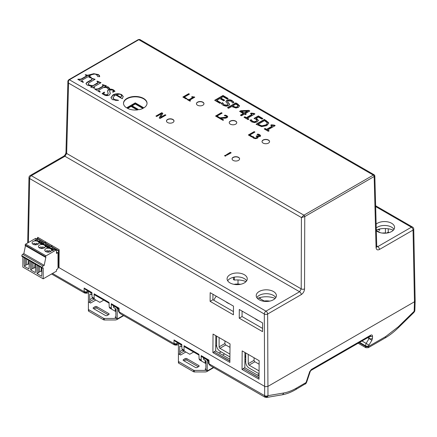 <?xml version="1.0" encoding="UTF-8"?>
<svg xmlns="http://www.w3.org/2000/svg" width="437" height="437" viewBox="0 0 437 437"><rect width="100%" height="100%" fill="white"/><g stroke="black" fill="none" stroke-linecap="round" stroke-linejoin="round"><path stroke-width="0.66" d="M205.876 368.675A1.174 0.677 60 0 1 205.63 369.216A1.174 0.677 60 0 1 205.046 369.156L207.209 370.407L207.209 360.891A1.174 0.677 -120 0 0 206.379 359.449L203.877 358.007L203.877 359.542L205.046 360.219A1.174 0.677 60 0 1 205.876 361.656L205.876 368.675L205.046 369.156M193.547 371.745A1.174 0.677 180 0 0 194.378 371.942L205.543 371.942L206.723 371.663L207.209 370.98L207.209 370.407L194.378 370.407A1.174 0.677 0 0 1 193.547 370.205L178.755 361.667L178.755 363.202L193.547 371.745L193.547 370.205M178.755 363.202A1.174 0.677 180 0 1 178.411 362.721L178.411 353.795L180.574 355.024A1.174 0.677 60 0 1 179.744 353.588L179.754 346.579A1.174 0.677 60 0 1 180 346.038A1.174 0.677 60 0 1 180.59 346.099L181.737 346.76L181.737 345.225L179.257 343.793A1.174 0.677 -120 0 0 178.667 343.733A1.174 0.677 -120 0 0 178.427 344.274L178.427 353.784M183.988 360.842L185.151 360.17A1.174 0.677 0 0 1 186.817 360.17L198.305 366.801M195.47 367.473L183.485 360.552A1.174 0.677 180 0 1 183.141 360.072A1.174 0.677 180 0 1 183.485 359.591L185.151 358.63A1.174 0.677 180 0 1 186.817 358.63L198.802 365.551A1.174 0.677 180 0 1 199.146 366.031A1.174 0.677 180 0 1 198.802 366.512L197.136 367.473A1.174 0.677 180 0 1 195.47 367.473M178.411 361.186A1.174 0.677 0 0 0 178.755 361.667M203.877 359.542A1.174 0.677 180 0 1 203.533 359.061L203.533 357.728M179.754 351.67L182.502 350.086M178.411 350.911L178.411 353.795M115.86 316.705A1.174 0.677 60 0 1 115.619 317.246A1.174 0.677 60 0 1 115.029 317.186L117.192 318.436L117.192 308.921A1.174 0.677 -120 0 0 116.362 307.479L113.866 306.037L113.866 307.572L115.029 308.249A1.174 0.677 60 0 1 115.86 309.691L115.86 316.705L115.029 317.186M103.531 319.775A1.174 0.677 180 0 0 104.361 319.971L115.526 319.971L116.706 319.693L117.192 319.01L117.192 318.436L104.361 318.436A1.174 0.677 0 0 1 103.531 318.234L88.738 309.696L88.738 311.231L103.531 319.775L103.531 318.234M88.738 311.231A1.174 0.677 180 0 1 88.394 310.751L88.394 301.825L90.557 303.059A1.174 0.677 60 0 1 89.727 301.617L89.743 294.609A1.174 0.677 60 0 1 89.984 294.068A1.174 0.677 60 0 1 90.574 294.128L91.726 294.789L91.726 293.254L89.241 291.823A1.174 0.677 -120 0 0 88.656 291.763A1.174 0.677 -120 0 0 88.411 292.304L88.411 301.814M93.971 308.872L95.135 308.2A1.174 0.677 0 0 1 96.801 308.2L108.289 314.831M105.459 315.503L93.474 308.582A1.174 0.677 180 0 1 93.125 308.101A1.174 0.677 180 0 1 93.474 307.621L95.135 306.659A1.174 0.677 180 0 1 96.801 306.659L108.786 313.58A1.174 0.677 180 0 1 109.13 314.061A1.174 0.677 180 0 1 108.786 314.542L107.12 315.503A1.174 0.677 180 0 1 105.459 315.503M88.394 309.216A1.174 0.677 0 0 0 88.738 309.696M113.866 307.572A1.174 0.677 180 0 1 113.522 307.096L113.522 305.758M89.743 299.7L92.491 298.116M88.394 298.941L88.394 301.825M245.741 352.954L245.741 362.251A4.709 2.72 60 0 0 249.068 368.014L259.054 373.777M248.238 354.396L248.238 363.693A1.174 0.677 -120 0 0 249.068 365.13L259.07 370.909M259.125 364.207L254.897 361.77A1.174 0.677 60 0 1 254.066 360.328L254.066 358.406A2.354 1.36 -60 0 1 254.137 357.805M216.61 336.135L216.61 345.432A4.709 2.72 60 0 0 219.937 351.195L229.922 356.958M219.106 337.577L219.106 346.874A1.174 0.677 -120 0 0 219.937 348.311L229.938 354.09M229.993 347.388L225.765 344.951A1.174 0.677 60 0 1 224.935 343.509L224.935 341.587A2.354 1.36 -60 0 1 225.006 340.986M244.911 357.581A4.709 2.72 -120 0 0 245.741 355.521L244.922 355.991M259.021 377.666L243.229 368.549L244.835 367.615L244.949 352.501M229.889 360.847L214.092 351.916L229.889 361.038M205.876 363.579L201.637 361.131L201.167 360.099L201.167 355.603L208.935 360.088L208.285 360.476L208.351 362.639A2.354 1.36 -1.7 0 0 209.039 363.562L208.935 360.088M198.972 355.095L184.496 346.738L184.026 345.705L198.95 354.32L199.086 358.897L199.594 359.951L201.637 361.131L199.594 359.951M184.026 345.705L184.026 350.201L181.939 348.999L182.447 350.053L184.49 351.233L184.026 350.201M193.64 352.014L189.745 354.265L182.447 350.053M186.195 352.217L184.01 350.955M94.119 299.055L96.304 300.317M115.171 308.342L115.363 311.324L111.746 309.232L111.277 308.2L111.277 303.704L119.044 308.189L118.394 308.577L118.46 310.74A2.354 1.36 -1.7 0 0 119.148 311.663L119.044 308.189M115.204 308.369L115.363 311.324M115.86 311.177L115.488 311.395L115.86 311.608M119.148 311.663L120.219 313.619L118.591 311.592A2.354 0.847 -15.4 0 0 119.197 311.963L173.997 343.602L174.341 344.864L120.219 313.619M52.495 273.453L84.106 291.703L84.45 292.97L51.571 273.988M205.062 360.23L205.253 363.223M205.876 363.005L205.379 363.294L205.09 360.246M59.006 267.253L58.673 267.444L58.574 264.177M208.285 360.476L201.643 356.636L201.167 355.603M111.746 304.736L111.277 303.704M92.049 297.1L92.557 298.154L94.6 299.334L94.13 298.302L92.049 297.1L91.912 292.522L84.144 288.038L85.767 289.736L91.934 293.298M88.449 291.288L87.471 291.452A2.354 1.404 0 0 1 84.144 291.452L84.106 291.703A2.354 1.759 19.7 0 0 87.138 292.358L87.471 290.725M87.138 292.358L86.029 293.254L88.411 292.85M103.749 300.121L99.855 302.366L92.557 298.154M109.081 303.196L94.605 294.838L94.13 293.806L94.13 298.302M94.13 293.806L109.059 302.42L109.195 306.998L109.703 308.058L111.746 309.232L109.703 308.058M178.345 343.187L177.367 343.351A2.354 1.404 0 0 1 174.035 343.351L173.997 343.602A2.354 1.759 19.7 0 0 177.029 344.258L177.367 342.619M177.029 344.258L175.92 345.154L178.427 344.727M414.21 311.942L414.658 311.363A2.354 1.715 -158.8 0 1 414.21 311.942L414.172 311.253A2.354 1.36 1.7 0 0 414.86 310.33L414.658 311.363M413.746 229.081L415.15 300.809L414.462 301.781L267.968 386.357L265.647 386.701L264.642 386.357L264.314 314.023L29.667 178.547L28.405 242.535M281.86 394.862C286.361 394.081 290.933 392.35 295.57 389.667A3.294 1.901 60 0 0 296.253 388.209C291.911 390.705 287.704 392.306 283.635 393.005A3.294 2.442 80.4 0 1 281.86 394.862L266.532 397.462L267.635 396.567A2.354 1.759 -160.3 0 1 264.603 395.911L264.942 397.178L266.526 397.462M209.039 363.562L210.11 365.518L208.482 363.491A2.354 0.847 -15.4 0 0 209.088 363.863L264.642 395.66A2.354 1.404 0 0 0 267.968 395.66L267.646 314.017A2.354 1.327 179.7 0 1 264.314 314.023A2.354 1.36 120 0 1 265.98 311.16L299.596 291.752L301.213 288.873L301.426 217.544L304.758 216.588L304.545 288.884A2.354 1.316 -179.8 0 1 301.213 288.873L66.653 153.453L64.944 156.277L31.327 175.685L265.98 311.16A2.354 1.36 60 0 1 267.646 314.017L301.257 294.609A2.354 1.36 60 0 0 299.596 291.752L64.944 156.277A2.354 1.36 -120 0 0 63.764 156.162C65.037 155.206 65.769 153.977 65.965 152.464A2.354 1.355 -178.4 0 0 66.653 153.453L68.565 83.101L67.893 81.429L65.965 152.464M267.635 396.567L267.968 395.66L283.635 393.005M259.043 374.673L257.229 374.968M245.741 361.421L244.878 361.918M244.895 359.99L245.741 359.498M219.095 353.003L221.078 351.856M229.403 347.049L229.999 346.71M216.632 345.891L215.736 346.41M359.094 342.668L365.408 346.312L365.895 347.71L358.127 343.225M295.57 389.667L305.709 383.577L309.713 371.625L311.401 369.44L370.723 335.19C371.827 334.676 372.428 335.021 372.521 336.228L372.488 338.435L371.898 340.276L369.085 338.555L366.146 343.384L365.414 345.738A2.354 1.382 -179.1 0 0 368.746 345.771L368.249 347.71L384.937 338.074C389.542 335.408 393.988 331.967 398.287 327.761L413.976 312.384M367.648 337.73L369.085 338.555L367.817 337.626M305.709 383.577A2.354 1.142 38.3 0 0 306.042 383.364L306.605 382.315A2.354 0.694 18.6 0 1 306.037 382.555L296.253 388.209M309.713 371.625A2.354 0.694 18.6 0 0 310.281 371.384L306.605 382.315M372.521 336.228A2.354 1.382 -179.1 0 1 369.828 336.468M372.488 338.435A2.354 1.382 -179.1 0 1 369.156 338.402L369.183 336.845M398.287 327.761A3.294 1.142 45.6 0 0 398.309 326.8L385.62 336.61L368.735 346.344A2.354 1.404 180 0 1 365.408 346.361M174.035 343.351L174.035 339.937L175.658 341.636L181.825 345.197M174.035 339.937L181.803 344.422L181.939 348.999M58.673 267.444L264.642 386.357L264.642 395.66M210.11 365.518L264.942 397.178M259.032 376.011L244.665 367.714M215.485 350.922L229.9 359.247M389.039 232.593L388.258 232.145L386.652 233.074M393.327 230.212A14.716 8.494 0 0 0 376.301 229.949M230.042 282.93A10.089 5.823 0 0 0 240.978 284.208A10.089 5.823 0 0 0 247.26 278.882A10.089 5.823 0 0 0 237.176 272.988A10.089 5.823 0 0 0 227.087 278.882A10.089 5.823 0 0 0 230.042 282.93M259.174 299.749A10.089 5.823 0 0 0 270.11 301.027A10.089 5.823 0 0 0 276.392 295.702A10.089 5.823 0 0 0 266.308 289.807A10.089 5.823 0 0 0 256.219 295.702A10.089 5.823 0 0 0 259.174 299.749M259.021 377.858L243.229 368.544M376.323 230.807A10.089 5.823 0 0 0 377.366 231.512A10.089 5.823 0 0 0 388.302 232.79A10.089 5.823 0 0 0 394.584 227.464A10.089 5.823 0 0 0 387.515 221.838A10.089 5.823 0 0 0 376.142 224.132M37.658 238.154L37.664 237.286L59.142 249.68L59.006 267.635M229.878 362.41L230.02 343.875L213.037 334.076L212.901 352.61L229.878 362.41M233.413 314.815L233.478 306.129L210.175 292.67L210.11 301.361L233.413 314.815M259.01 379.229L242.032 369.429L242.169 350.895L259.152 360.694L259.01 379.229M239.241 318.18L262.544 331.634L262.61 322.943L239.307 309.489L239.241 318.18L242.043 316.557L262.571 328.411M393.972 229.387A10.007 5.774 0 0 0 385.871 225.519A10.007 5.774 0 0 0 376.246 227.972M375.645 205.772L412.566 227.093A2.354 2.354 0 0 1 413.746 229.097A2.354 1.349 178.9 0 1 413.052 230.064A2.354 1.36 -120 0 0 411.392 227.207L375.667 206.581M376.776 246.801L377.776 246.615L411.392 227.207A2.354 1.36 120 0 1 412.566 227.093M398.309 326.8L414.172 311.253L414.462 301.781L413.052 230.064L379.442 249.472C377.448 250.396 376.323 249.767 376.066 247.588A2.354 1.366 -1.6 0 0 376.754 246.588L376.809 246.932L376.585 246.725M257.475 298.449A14.716 8.494 180 0 1 275.135 298.449M275.785 297.624A10.007 5.774 0 0 0 266.308 293.702A10.007 5.774 0 0 0 256.825 297.624M246.654 280.805A10.007 5.774 0 0 0 237.176 276.883A10.007 5.774 0 0 0 227.693 280.805M379.616 228.993L379.627 230.397L377.912 229.409M385.45 232.965L385.412 228.529M388.231 228.791L388.258 232.145M243.223 368.735L242.032 369.429M242.082 311.095L242.043 316.557M214.092 351.916L212.901 352.61M210.11 301.361L212.912 299.738L233.44 311.592M238.012 284.028L238.012 279.942M246.004 281.63A14.716 8.494 0 0 0 234.401 280.079L233.413 279.434M216.61 345.285L215.741 345.782M214.097 351.725L215.703 350.796L215.818 335.682M212.95 294.276L212.912 299.738M67.893 81.429C67.691 81.227 67.997 80.665 68.806 79.731A1.174 0.694 -120.9 0 1 69.407 79.78L303.912 215.168L301.426 217.544L68.565 83.101C68.188 81.604 68.467 80.501 69.407 79.78L69.423 79.774A1.174 0.677 -120 0 0 68.833 79.714L138.207 39.663A1.174 0.677 -120 0 1 138.791 39.718L138.808 39.712A1.174 0.666 -119.2 0 0 138.234 39.647C139.452 39.401 140.119 39.434 140.239 39.745L138.808 39.712L373.313 175.1A1.174 0.677 60 0 1 374.132 176.537L304.758 216.588A1.174 0.677 60 0 0 303.928 215.162L373.296 175.111A1.174 0.694 59.1 0 1 374.159 176.521L376.066 247.588M374.159 176.521L374.826 175.827L374.236 174.838L373.313 175.1M116.346 94.687L120.732 97.227L121.661 95.747L120.934 94.671C120.295 94.053 118.766 94.059 116.346 94.687L116.346 95.075L120.732 97.609L121.644 95.943M166.475 121.087A3.769 2.174 180 0 1 170.239 119.011A3.769 2.174 180 0 1 174.002 121.087M167.573 122.529A3.769 2.174 180 0 1 166.47 120.994A3.769 2.174 180 0 1 170.239 118.815A3.769 2.174 180 0 1 174.002 120.994A3.769 2.174 180 0 1 171.681 122.999A3.769 2.174 180 0 1 167.573 122.529M262.025 141.654A3.769 2.174 180 0 1 265.789 139.578A3.769 2.174 180 0 1 269.553 141.654M263.129 143.096A3.769 2.174 180 0 1 262.025 141.561A3.769 2.174 180 0 1 265.789 139.387A3.769 2.174 180 0 1 269.558 141.561A3.769 2.174 180 0 1 267.231 143.571A3.769 2.174 180 0 1 263.129 143.096M196.437 103.788A3.769 2.174 180 0 1 200.201 101.712A3.769 2.174 180 0 1 203.964 103.788M197.54 105.23A3.769 2.174 180 0 1 196.437 103.695A3.769 2.174 180 0 1 200.201 101.521A3.769 2.174 180 0 1 203.97 103.695A3.769 2.174 180 0 1 201.643 105.699A3.769 2.174 180 0 1 197.54 105.23M229.234 122.721A3.769 2.174 180 0 1 232.997 120.645A3.769 2.174 180 0 1 236.761 122.721M230.332 124.163A3.769 2.174 180 0 1 229.228 122.628A3.769 2.174 180 0 1 232.997 120.454A3.769 2.174 180 0 1 236.761 122.628A3.769 2.174 180 0 1 234.44 124.632A3.769 2.174 180 0 1 230.332 124.163M232.063 158.953A3.769 2.174 180 0 1 235.827 156.878A3.769 2.174 180 0 1 239.591 158.953M233.161 160.395A3.769 2.174 180 0 1 232.058 158.86A3.769 2.174 180 0 1 235.827 156.686A3.769 2.174 180 0 1 239.591 158.86A3.769 2.174 180 0 1 237.269 160.871A3.769 2.174 180 0 1 233.161 160.395M238.023 105.645L235.942 104.072L232.621 105.989L235.647 107.163L237.351 106.721L238.023 105.645L238.028 106.049M247.408 111.118L241.361 111.375L244.157 112.997L247.408 111.118L247.408 111.506L244.157 113.38L241.361 111.763L241.361 111.375M267.083 122.66L264.543 120.612L258.13 124.31L261.823 125.807L265.641 124.944C266.925 124.201 267.4 123.442 267.083 122.66L267.165 123.316M256.224 118.389L256.224 118.777L258.431 120.596L258.431 120.213L257.278 121.868L254.536 122.6L251.679 121.89L249.975 120.355L251.155 119.678L252.662 121.344L254.372 121.748L256.153 121.207L256.88 120.246L255.902 119.235L254.055 118.4L258.349 115.925L262.916 118.564L261.932 119.126L258.442 117.111L256.224 118.389L258.464 120.454M250.161 120.634L251.155 120.06L252.662 121.726L254.372 122.131L256.153 121.595L256.88 120.246M226.191 106.246L223.263 105.426L221.182 103.476L222.575 102.673L224.143 104.825L227.387 105.099L227.961 104.394L225.874 101.466L226.841 100.286C228.425 99.505 230.152 99.587 232.02 100.526L233.953 102.269L232.631 103.034L231.135 101.122L228.109 100.887L227.54 101.586L229.649 104.481L228.715 105.661L226.191 106.246M190.565 100.821L189.969 101.165L187.129 99.521L187.724 99.177L188.779 99.789L192.69 97.538L191.63 96.927L192.165 96.615L194.782 97.194L189.532 100.22L190.565 100.821M223.624 119.935L222.952 120.328L219.358 118.247L220.188 117.772L226.224 117.242L226.672 116.657L226.197 116.105L224.257 115.57L225.088 115.089L226.929 115.75L227.77 116.772L227.06 117.679L225.59 118.176L220.767 118.285L223.624 119.935M219.691 118.443L226.224 117.629L226.672 116.657M260.638 135.934L260.075 136.513L257.699 136.644L258.048 137.349L257.377 138.207L255.547 138.666L253.575 138.147L252.34 137.021L253.17 136.541L254.203 137.726L255.41 138.048L256.639 137.715L257.136 137.021L256.137 136.207L256.781 135.831L259.207 136.104L259.529 135.563L257.032 134.498L257.863 134.022L259.742 134.694L260.66 135.765M252.537 137.289L253.17 136.928L254.203 138.114L255.41 138.436L256.639 138.097L257.136 137.021M256.47 136.399L259.207 136.486L259.529 135.563M226.153 155.676L225.328 156.156L224.531 155.692L225.355 155.217L226.153 155.676M165.913 115.122L160.079 118.482L159.21 117.985L161.663 113.593L156.637 116.493L155.916 116.073L161.745 112.713L162.843 113.352L160.57 117.367L165.186 114.707L165.913 115.122M121.715 94.66L123.229 96.468L122.464 98.298L121.967 98.582L115.718 94.971L114.734 95.441L113.008 97.697L114.259 99.472L118.367 100.237L118.34 100.526L112.32 99.598L110.927 97.631L113.003 94.911C115.734 93.409 118.635 93.327 121.715 94.66L123.212 96.659M106.541 87.466L103.389 87.526L99.232 89.924L98.609 90.579L100.281 91.868L99.876 92.098L94.791 89.159L98.243 88.831L103.192 85.98L102.274 84.849L102.624 84.641L106.366 85.81L104.148 87.143C106.601 86.723 107.999 86.695 108.338 87.072L109.671 88.427L107.863 88.869L106.541 87.466M90.776 75.159L89.143 76.098L91.3 77.344L90.508 77.977L88.198 76.639L82.325 80.026L81.653 80.73L83.456 82.14L83.057 82.369L77.77 79.316L81.102 79.07L86.761 75.809L85.177 74.896L85.543 74.683L87.706 75.262L93.753 73.684L98.32 74.569C99.489 75.432 99.893 76.049 99.521 76.42L97.915 76.677L96.451 74.618C94.84 73.749 92.944 73.929 90.776 75.159M99.652 76.147L99.521 76.42M131.766 105.65L135.268 103.629L143.243 108.245A11.772 6.795 180 0 1 138.819 109.725L131.766 105.65M127.276 108.239L131.1 106.033L137.77 109.889A11.772 6.795 180 0 1 127.276 108.239M143.91 107.863L135.268 102.864L126.61 107.852A11.772 6.795 180 0 1 123.496 103.247A11.772 6.795 180 0 1 135.268 96.451A11.772 6.795 180 0 1 147.04 103.247A11.772 6.795 180 0 1 143.91 107.863M93.78 86.87L94.747 87.974L94.359 88.198L90.606 87.039L92.316 86.051C89.596 85.794 87.815 85.423 86.968 84.936L85.969 83.576L86.892 82.364L91.655 79.621L91.95 78.786L91.42 78.228L95.102 79.294L89.099 82.757L88.236 83.838L89.099 84.98L92.813 85.761L98.134 82.467L96.883 81.266L97.178 81.096L101.002 82.708L93.78 86.87L93.534 87.422M92.06 79.305L91.95 78.786M102.378 93.818L102.061 93.633L104.219 92.114L104.563 92.311L103.815 93.556L104.574 94.649L107.513 94.714L108.141 93.562L107.529 90.929L108.381 89.716C109.982 88.902 111.697 88.968 113.516 89.918L114.882 91.104L112.981 92.256L112.615 92.043L113.32 90.967L112.68 90.033L110.162 89.967L109.632 90.869L110.304 93.507L109.343 95.047C107.699 95.85 106 95.807 104.241 94.922L102.378 93.818L104.312 92.551M230.321 152.311L231.195 152.813L226.863 155.19L226.219 154.813L230.321 152.311L230.856 153.005M252.4 136.53L251.712 136.928L248.336 134.973L254.17 131.613L254.94 132.061L249.8 135.028L252.4 136.53M219.609 117.597L218.915 117.995L215.545 116.04L221.373 112.68L222.149 113.128L217.009 116.095L219.609 117.597M186.916 98.604L186.228 98.997L182.852 97.047L188.686 93.687L189.456 94.135L184.316 97.096L186.916 98.604M219.882 103.301L214.676 100.291L223.007 95.49L228.212 98.5L227.224 99.068L223.127 96.697L220.843 98.014L224.667 100.22L223.684 100.789L219.86 98.582L216.768 100.363L220.865 102.733L219.882 103.301M227.797 107.873L235.794 103.269L239.542 106.033L239.542 105.65L238.536 107.371L235.964 108.015L231.676 106.535L228.567 108.321L227.464 107.682L235.794 102.881L237.881 104.088L239.596 106M246.217 114.188L245.321 114.707L244.332 114.133L241.47 115.783L240.394 115.16L243.256 113.511L239.585 111.386L240.76 110.708L248.773 110.386L249.8 110.982L245.228 113.615L246.217 114.188M248.91 119.104L248.058 119.596L244.004 117.247L244.851 116.755L246.364 117.629L251.947 114.412L250.434 113.538L251.199 113.101L254.077 113.423L254.94 113.92L247.435 118.252L248.91 119.104M268.608 122.622L268.711 123.207L266.783 125.621L261.594 126.648L256.066 124.223L264.396 119.421L268.608 122.622L268.7 123.398M269.148 130.805L268.296 131.297L264.243 128.953L265.09 128.462L266.603 129.336L272.185 126.113L270.672 125.244L271.437 124.802L274.316 125.129L275.179 125.627L267.673 129.953L269.148 130.805M267.673 129.953L267.673 130.335L268.815 130.996M271.006 125.435L271.437 125.19L274.846 125.818M264.576 129.144L265.09 128.844L266.603 129.718L272.185 126.501L272.185 126.113M265.09 128.462L265.09 128.844M266.603 129.336L266.603 129.718M271.437 124.802L271.437 125.19M274.316 125.129L274.316 125.512M258.13 124.31L258.972 125.184L261.823 126.189L265.641 125.326C266.925 124.589 267.4 123.824 267.083 123.043M256.399 124.414L264.396 119.804L268.608 123.005M264.396 119.421L264.396 119.804M261.823 125.807L261.823 126.189M247.435 118.252L247.435 118.635L248.577 119.296M250.767 113.729L251.199 113.483L254.607 114.117M244.332 117.438L244.851 117.143L246.364 118.012L251.947 114.794L251.947 114.412M244.851 116.755L244.851 117.143M246.364 117.629L246.364 118.012M251.199 113.101L251.199 113.483M254.077 113.423L254.077 113.806M245.228 113.615L245.884 114.379M239.918 111.582L240.76 111.096L248.773 110.774L249.467 111.173M240.727 115.357L243.256 113.899L243.256 113.511M240.76 110.708L240.76 111.096M248.773 110.386L248.773 110.774M244.157 112.997L244.157 113.38M232.621 105.989L233.374 106.808L235.647 107.546L237.351 107.109L238.023 106.027M235.794 102.881L235.794 103.269M235.647 107.163L235.647 107.546M215.009 100.483L223.007 95.872L227.879 98.691M216.768 100.363L216.768 100.745L220.532 102.924M220.843 98.014L220.843 98.396L224.334 100.412M223.007 95.49L223.007 95.872M184.316 97.096L184.316 97.484L186.583 98.795M183.185 97.243L188.686 94.07L189.123 94.326M188.686 93.687L188.686 94.07M217.009 116.095L217.009 116.477L219.276 117.788M215.878 116.237L221.373 113.063L221.816 113.32M221.373 112.68L221.373 113.063M249.8 135.028L249.8 135.41L252.067 136.721M248.669 135.17L254.17 132.001L254.607 132.253M254.17 131.613L254.17 132.001M226.541 154.998L230.321 152.693M109.643 91.06L110.299 93.698M112.888 92.202L113.298 91.153M107.54 91.12L108.381 90.104C109.982 89.285 111.697 89.356 113.516 90.301L114.882 91.486M103.837 93.747L104.574 95.037L107.513 95.097L108.141 93.556M104.219 92.114L104.219 92.497M108.141 93.562L108.141 93.944M93.78 87.253L94.326 88.187M97.156 81.495L100.614 82.926M92.316 86.116L97.424 83.489L98.052 82.659M88.258 84.035L89.099 85.362L90.333 85.821M91.655 78.48L94.698 79.529M85.991 83.767L86.892 82.751L91.655 80.004L91.95 79.168M91.038 87.171L92.316 86.433L92.316 86.051M91.737 78.048L91.737 78.431M92.813 85.761L92.813 86.149M97.178 81.096L97.178 81.479M123.502 103.438A11.772 6.795 180 0 1 135.268 96.834A11.772 6.795 180 0 1 147.034 103.438M127.631 108.42L131.1 106.415L137.213 109.949M131.1 106.033L131.1 106.415M132.1 105.841L135.268 104.017L142.888 108.425M135.268 103.629L135.268 104.017M89.143 76.098L89.143 76.48L91.022 77.567M94.845 74.099L98.32 74.951C99.489 75.814 99.893 76.431 99.521 76.808M85.51 75.088L87.706 75.65L94.234 74.077M78.103 79.507L81.102 79.458L86.761 76.191L86.761 75.809M81.714 80.921L83.123 82.331M78.174 79.086L78.174 79.468M85.543 74.683L85.543 75.066M87.706 75.262L87.706 75.65M105.967 87.285L108.338 87.455L109.671 88.815M102.482 85.111L106.033 86.002M95.124 89.35L98.243 89.219L103.192 86.362L103.192 85.98M98.669 90.77L99.947 92.06M95.195 88.93L95.195 89.312M102.624 84.641L102.624 85.029M105.945 85.565L105.945 85.947M104.099 87.116L104.099 87.422M104.148 87.143L104.148 87.416M110.938 97.822L113.003 95.299L119.312 94.212M120.841 94.621L121.715 95.042M113.025 97.888L114.259 99.86L116.226 100.543M120.732 97.227L120.732 97.609M160.57 117.367L160.57 117.75L165.186 115.089L165.579 115.313M156.244 116.269L161.745 113.101L162.679 113.642M159.374 118.077L161.663 113.593M161.745 112.713L161.745 113.101M165.186 114.707L165.186 115.089M224.864 155.883L225.355 155.599L225.82 155.872M225.355 155.217L225.355 155.599M257.639 136.677L258.048 137.731M257.551 134.585L259.742 135.077L260.638 135.978M257.863 134.022L257.863 134.41M253.17 136.541L253.17 136.928M253.225 136.573L253.225 136.961M255.41 138.048L255.41 138.436M256.781 135.831L256.781 136.218M220.767 118.285L220.767 118.667L223.291 120.126M224.776 115.652L226.929 116.133L227.743 116.969M220.188 117.772L220.188 118.159M225.088 115.089L225.088 115.472M189.532 100.22L190.232 101.013M191.963 97.118L194.454 97.385M187.462 99.712L188.779 100.171L192.69 97.921L192.69 97.538M187.724 99.177L187.724 99.56M188.779 99.789L188.779 100.171M192.165 96.615L192.165 97.003M194.181 96.845L194.181 97.227M227.579 101.788L229.627 104.667M225.874 101.848L226.841 100.668C228.425 99.893 230.152 99.969 232.02 100.914L233.953 102.651M221.362 103.755L222.575 103.056L224.143 105.213L227.387 105.481L227.923 104.58M222.575 102.673L222.575 103.056M222.652 102.722L222.652 103.105M254.454 118.553L258.349 116.308L262.582 118.755M251.155 119.678L251.155 120.06M251.237 119.722L251.237 120.109M251.685 120.497L251.685 120.885M254.372 121.748L254.372 122.131M258.349 115.925L258.349 116.308M382.167 233.063A11.608 6.702 180 0 1 386.587 233.09M258.841 297.925L264.134 300.978M216.353 296.237A7.063 4.075 120 0 0 213.862 300.29M229.562 303.868A14.126 8.156 180 0 1 225.678 301.623M233.997 284.34A11.608 6.702 180 0 1 240.574 284.296M258.693 320.687A14.126 8.156 180 0 1 254.809 318.442M263.129 301.159A11.608 6.702 180 0 1 269.705 301.115M45.563 245.239L45.355 244.414L50.315 247.282L50.047 248.025M46.879 245.294L46.104 245.741M44.667 242.77L46.246 242.24L45.579 241.852L44.667 242.961M45.579 241.852L44.951 242.672M43.705 244.365L43.973 243.617L39.013 240.754L39.221 241.574M46.038 242.311L45.579 242.049M44.995 243.152L45.164 242.863L44.995 243.152L50.676 246.43L50.839 246.14L45.164 242.863M37.167 238.629L44.334 242.77L44.498 242.48L37.331 238.34L37.167 239.192M38.418 237.717L37.331 238.34M51.342 246.621L50.676 246.239M51.921 245.518L51.009 246.43L52.587 245.9L51.921 245.518L51.293 246.331M52.38 245.971L51.921 245.709M51.905 248.899L51.697 248.079L54.259 249.56M53.221 248.959L52.445 249.407M56.51 250.854L56.51 251.357M59.137 250.396L58.673 250.663L51.506 246.528M51.342 246.812L58.503 250.953L58.673 250.663M58.503 250.953L58.503 264.216L59.033 263.91M40.537 241.634L39.762 242.082M43.072 243.098L42.034 243.699M44.334 242.573L44.995 242.961M58.006 263.926L58.006 268.154A0.705 0.41 -60 0 1 57.509 269.023L56.51 269.596L56.51 271.137L43.192 278.822L43.192 267.865L42.689 268.154A0.705 0.41 -60 0 1 42.34 268.192A0.705 0.41 -60 0 1 42.192 267.865L42.192 267.482A1.174 0.677 -60 0 1 43.023 266.04L44.192 265.368L45.885 257.087L45.519 257.295L45.519 256.716A0.705 0.41 -60 0 1 46.022 255.853L55.674 250.281A1.174 0.677 -60 0 1 56.264 250.221A1.174 0.677 -60 0 1 56.51 250.762L56.51 253.449L57.509 252.876A0.705 0.41 -60 0 1 57.859 252.837A0.705 0.41 -60 0 1 58.006 253.16L58.006 263.926L58.503 264.216M49.419 246.763L48.376 247.364M41.712 267.826A47.081 27.181 -120 0 1 41.63 276.26L37.09 273.644L39.543 271.814L41.258 271.175L41.876 271.53M45.77 251.575A3.414 1.972 180 0 1 44.771 250.183A3.414 1.972 180 0 1 48.185 248.211A3.414 1.972 180 0 1 51.599 250.183A3.414 1.972 180 0 1 49.49 252.002A3.414 1.972 180 0 1 45.77 251.575M41.258 267.559L41.034 271.372M41.258 271.175L41.865 270.825M30.672 261.457A47.081 27.181 -120 0 0 30.748 269.979L35.288 272.601A47.081 27.181 -120 0 0 35.37 264.167M52.866 250.363L51.948 250.226L52.527 250.559L54.346 249.511A1.174 0.677 -60 0 1 54.931 249.451L56.264 250.221M48.622 248.303L48.114 248.008L48.403 247.795C50.883 247.845 52.451 248.833 53.101 250.778M45.492 251.395A3.294 1.901 180 0 1 47.595 250.62L47.595 252.122M51.948 250.226A3.769 2.174 -0 0 0 48.114 248.008L45.606 246.561L48.436 247.795M47.595 251.772A3.294 1.901 180 0 1 48.775 251.772M48.775 252.122L48.775 250.62A3.294 1.901 180 0 1 50.878 251.395M45.519 257.295L25.177 245.55L25.177 244.971A0.705 0.41 -60 0 1 25.679 244.108L35.331 238.536L36.664 239.301L34.851 240.35A1.174 0.677 -60 0 1 35.441 240.29L35.752 240.47M44.257 245.13A3.414 1.972 180 0 1 45.257 246.523A3.414 1.972 180 0 1 41.843 248.489A3.414 1.972 180 0 1 38.429 246.523A3.414 1.972 180 0 1 40.537 244.698A3.414 1.972 180 0 1 44.257 245.13M33.086 244.25A3.414 1.972 180 0 1 32.087 242.857A3.414 1.972 180 0 1 35.501 240.891A3.414 1.972 180 0 1 38.915 242.857A3.414 1.972 180 0 1 36.806 244.682A3.414 1.972 180 0 1 33.086 244.25M44.192 265.368L23.849 253.624L25.466 245.714M34.916 263.899L34.692 267.712L35.534 267.865M34.692 267.712L31.972 268.842L30.748 269.979M42.34 268.192L21.997 256.448A0.705 0.41 -60 0 1 21.85 256.12L21.85 255.738A1.174 0.677 -60 0 1 22.68 254.296L23.849 253.624M42.28 244.638L39.264 242.901L42.094 244.136M39.264 242.901A3.769 2.174 -0 0 0 35.43 240.683L35.714 240.47C38.199 240.519 39.767 241.514 40.417 243.453M34.851 240.35L35.938 240.978M34.916 267.51L35.523 267.16M28.574 260.233L28.35 264.052L29.192 264.205M28.574 263.85L29.181 263.5M24.33 257.792A47.081 27.181 -120 0 0 24.406 266.319L28.946 268.941A47.081 27.181 -120 0 0 29.022 260.501M39.15 247.73A3.294 1.901 180 0 1 41.253 246.954L41.253 248.462M43.192 278.822L22.85 267.078L22.85 256.94M36.091 244.802L36.091 243.294A3.294 1.901 180 0 1 38.194 244.07M32.808 244.07A3.294 1.901 180 0 1 34.911 243.294L34.911 244.802M34.911 244.447A3.294 1.901 180 0 1 36.091 244.447M37.5 240.738L37.5 239.782A1.174 0.677 -60 0 0 37.254 239.247L35.921 238.476A1.174 0.677 -60 0 0 35.331 238.536M36.664 239.301A1.174 0.677 -60 0 1 37.254 239.247M46.759 247.113C46.109 245.173 44.541 244.179 42.056 244.136L41.772 244.349A3.769 2.174 -0 0 1 45.606 246.561M42.433 248.462L42.433 246.954A3.294 1.901 180 0 1 44.175 247.484A3.294 1.901 180 0 1 44.536 247.73M41.253 248.107A3.294 1.901 180 0 1 42.433 248.107M24.406 266.319L25.63 265.177L28.35 264.052M37.014 265.117A47.081 27.181 -120 0 0 37.09 273.644M207.209 360.891L208.105 360.372M207.209 370.98L213.393 367.413M183.485 360.552L183.485 359.591M185.151 360.17L185.151 358.63M186.817 360.17L186.817 358.63M198.802 366.512L198.802 365.551M185.818 351.998L180.574 355.024M180.59 346.099L179.754 346.579M184.152 351.037L179.744 353.588M194.378 371.942L194.378 370.407M117.192 308.921L118.094 308.402M117.192 319.01L123.376 315.443M93.474 308.582L93.474 307.621M95.135 308.2L95.135 306.659M96.801 308.2L96.801 306.659M108.786 314.542L108.786 313.58M95.801 300.028L90.557 303.059M90.574 294.128L89.743 294.609M94.135 299.066L89.727 301.617M104.361 319.971L104.361 318.436M254.897 361.77L249.068 365.13M248.238 363.693L254.066 360.328M225.765 344.951L219.937 348.311M219.106 346.874L224.935 343.509M371.898 340.276L368.959 345.104L362 340.986M368.735 346.344A2.354 1.382 -179.1 0 1 365.408 346.312L365.414 345.738L359.591 342.379M385.62 336.61A3.294 1.901 60 0 1 384.937 338.074M368.746 345.771L368.959 345.104M222.646 355.052L224.634 353.904M311.401 369.44A2.354 1.36 60 0 1 310.915 370.483A2.354 1.36 60 0 1 310.909 370.483M370.723 335.19A2.354 1.36 60 0 1 370.232 336.233L310.915 370.483L310.281 371.384M84.144 291.452L84.144 288.038M201.167 360.099L199.086 358.897M111.277 308.2L109.195 306.998M376.738 246.015L377.776 246.615A2.354 1.36 -120 0 1 379.442 249.472M63.764 156.162L30.153 175.565A2.354 1.36 -120 0 1 31.327 175.685A2.354 1.36 120 0 0 29.667 178.547A2.354 1.366 -178.9 0 1 28.973 177.559L27.689 242.95M304.545 288.884C304.343 291.326 303.251 293.232 301.257 294.609M234.412 277.107L234.401 280.079M233.445 279.729L233.456 277.293M233.402 277.304L233.418 279.664M304.731 216.605A1.174 0.666 60.8 0 0 303.912 215.168L303.928 215.162M138.791 39.718L69.423 79.774M266.291 120.519L266.291 120.902M265.641 124.944L265.641 125.326M258.972 124.796L258.972 125.184M237.881 104.088L237.881 104.476M237.351 106.721L237.351 107.109M233.374 106.426L233.374 106.808M104.574 94.649L104.574 95.037M107.513 94.714L107.513 95.097M108.381 89.716L108.381 90.104M113.516 89.918L113.516 90.301M94.206 87.755L94.206 88.137M86.892 82.364L86.892 82.751M91.655 79.621L91.655 80.004M89.099 84.98L89.099 85.362M97.424 83.106L97.424 83.489M82.642 81.67L82.642 82.052M81.102 79.07L81.102 79.458M93.753 73.684L93.753 74.072M98.32 74.569L98.32 74.951M99.467 91.399L99.467 91.781M98.243 88.831L98.243 89.219M108.338 87.072L108.338 87.455M108.879 87.602L108.879 87.99M114.259 99.472L114.259 99.86M113.003 94.911L113.003 95.299M259.742 134.694L259.742 135.077M254.203 137.726L254.203 138.114M256.639 137.715L256.639 138.097M257.043 135.983L257.043 136.366M259.207 136.104L259.207 136.486M222.996 117.777L222.996 118.159M226.224 117.242L226.224 117.629M226.672 116.739L226.672 117.04M226.929 115.75L226.929 116.133M224.143 104.825L224.143 105.213M227.387 105.099L227.387 105.481M226.841 100.286L226.841 100.668M232.02 100.526L232.02 100.914M227.895 102.258L227.895 102.646M229.163 103.498L229.163 103.88M252.662 121.344L252.662 121.726M256.153 121.207L256.153 121.595M257.027 118.798L257.027 119.181M47.595 246.91L48.633 246.31M46.928 246.528L47.966 245.927M49.965 247.08L48.922 247.681M43.624 243.414L42.58 244.021M40.586 242.863L41.624 242.262M41.253 243.251L42.291 242.65M54.346 249.511L55.674 250.281M39.385 266.483A46.661 26.936 -120 0 0 39.543 271.814M38.172 265.783A47.081 27.181 -120 0 0 38.314 272.502M57.509 252.876L56.51 252.296M25.679 244.108L46.022 255.853M33.037 262.823A46.661 26.936 -120 0 0 33.201 268.154M31.83 262.124A47.081 27.181 -120 0 0 31.972 268.842M42.192 267.865L21.85 256.12M42.192 267.482L21.85 255.738M22.68 254.296L43.023 266.04M42.4 244.152L40.275 242.923M48.742 247.812L46.617 246.588M25.177 244.971L45.519 256.716M25.488 258.464A47.081 27.181 -120 0 0 25.63 265.177M26.695 259.157A46.661 26.936 -120 0 0 26.859 264.489M206.723 371.663L213.737 367.61M178.667 343.733L178.979 343.553M116.706 319.693L123.72 315.64M88.656 291.763L88.962 291.583M415.15 300.858L414.86 310.33M305.102 384.167L306.042 383.364M365.895 347.71L368.249 347.71M208.482 363.491L208.351 362.639M174.341 344.864L175.925 345.154M118.591 311.592L118.46 310.74M84.45 292.97L86.034 293.254M111.752 304.742L118.394 308.577M30.153 175.565A2.354 2.354 0 0 0 28.973 177.559M233.38 277.309L233.391 279.549M260.124 298.668L260.113 297.537M374.236 174.838L140.233 39.74M374.826 175.827L376.754 246.588M103.815 93.939L103.815 93.556M113.32 91.349L113.32 90.967M109.632 91.251L109.632 90.869M88.236 84.226L88.236 83.838M98.134 82.855L98.134 82.467M81.653 81.118L81.653 80.73M98.609 90.962L98.609 90.579M113.008 98.079L113.008 97.697M122.464 98.658L122.464 98.276M121.661 95.747L121.661 96.129M227.961 104.776L227.961 104.394M227.54 101.968L227.54 101.586M376.312 230.386L380.31 232.692M386.701 233.079L382.058 233.047M240.661 284.279L237.63 284.023L233.904 284.323M269.793 301.098L266.761 300.842L263.036 301.142M43.487 243.338L42.444 243.939M49.829 246.998L48.786 247.599M57.859 252.837L56.51 252.056M53.221 250.161L52.806 249.92M42.902 244.207L40.122 242.601M49.25 247.866L46.464 246.26"/></g></svg>
